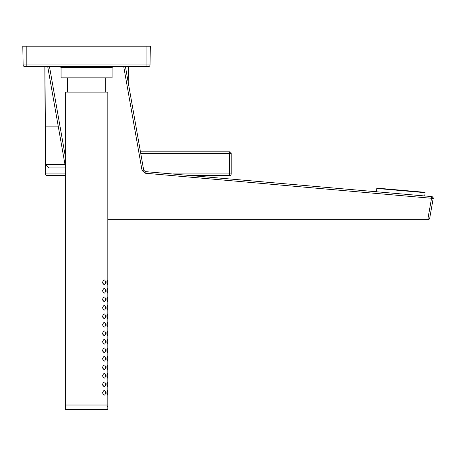 <?xml version="1.0" encoding="UTF-8"?>
<svg xmlns="http://www.w3.org/2000/svg" width="456" height="456" viewBox="0 0 456 456"><rect width="100%" height="100%" fill="white"/><g stroke="black" fill="none" stroke-linecap="round" stroke-linejoin="round"><path stroke-width="0.68" d="M146.29 66.61L147.989 66.61M145.207 171.604L431.65 196.576A1.699 1.699 0 0 1 433.171 198.565C433.793 198.309 433.285 197.642 431.65 196.576L431.536 198.274L433.171 198.565L429.7 218.264A1.699 1.699 0 0 1 428.024 219.667L107.833 219.667M428.024 219.667L428.064 217.968L107.833 217.968M429.7 218.264L428.064 217.968L431.536 198.274L145.094 173.212L145.202 171.519L143.68 170.116L125.428 66.61M47.72 66.61L65.316 166.406L47.72 66.61M433.171 198.565L433.183 198.508A1.699 1.699 0 0 0 433.2 198.274L433.2 198.24A1.699 1.699 0 0 0 433.183 198.029M433.194 198.121L433.137 197.813A1.699 1.699 0 0 0 433.069 197.625M433.035 197.539A1.699 1.699 0 0 0 432.972 197.419L432.938 197.362A1.699 1.699 0 0 0 432.744 197.112L432.733 197.1M400.949 190.22L424.753 192.307L425.066 192.671L376.781 188.448L377.152 188.14L400.949 190.22M146.946 66.61L26.203 66.61L26.203 64.94L146.946 64.94L146.946 66.61M24.829 66.61A1.699 1.699 0 0 1 23.125 64.94A1.699 1.699 0 0 0 24.829 66.61L26.203 66.61M148.32 66.61A1.699 1.699 0 0 0 150.018 64.94L150.343 46.204L22.8 46.204L23.125 64.94L26.203 64.94L26.203 46.204M53.455 66.61L119.694 66.61M112.073 67.545L61.064 67.545L61.064 77.839L112.073 77.839M65.316 173.924L45.332 173.924A1.699 1.699 0 0 0 47.036 175.623L65.316 175.623L47.036 175.623M192.147 175.623L229.51 175.623L229.51 173.924L172.71 173.924M140.448 151.814L229.51 151.814A1.699 1.699 0 0 1 231.209 153.518L229.51 153.518L229.51 173.924L231.209 173.924L231.209 153.518M231.209 173.924A1.699 1.699 0 0 1 229.51 175.623M65.316 167.933L48.735 167.933L65.316 167.933M107.491 409.796L107.833 409.454L107.833 405.013L65.316 405.013L65.316 409.454L107.833 409.454L107.491 409.796L65.653 409.796L107.491 409.796L107.827 409.454M65.653 409.796L65.316 409.454M65.316 92.123L107.833 92.123L107.833 406.051L107.491 406.393L107.833 406.051L65.316 406.051L65.316 92.123M102.589 282.247C103.82 279.152 104.851 279.152 105.678 282.247C104.851 285.348 103.82 285.348 102.589 282.247M106.869 282.247C107.314 279.214 107.61 279.214 107.764 282.247C107.61 285.285 107.308 285.285 106.869 282.247M107.719 283.695L107.753 281.466M106.932 281.301L106.932 283.204M102.765 283.216L104.356 284.595M102.589 290.751C103.82 287.656 104.851 287.656 105.678 290.751C104.851 293.846 103.82 293.846 102.589 290.751M106.869 290.751C107.314 287.713 107.61 287.713 107.764 290.751C107.61 293.789 107.308 293.789 106.869 290.751M107.719 292.199L107.753 289.97M106.932 289.799L106.932 291.703M102.765 291.72L104.356 293.1M102.589 299.256C103.82 296.161 104.851 296.161 105.678 299.256C104.851 302.351 103.82 302.351 102.589 299.256M106.869 299.256C107.314 296.218 107.61 296.218 107.764 299.256C107.61 302.294 107.308 302.294 106.869 299.256M107.719 300.703L107.753 298.475M106.932 298.304L106.932 300.208M102.765 300.219L104.356 301.604M102.589 307.754C103.82 304.665 104.851 304.665 105.678 307.76C104.851 310.855 103.82 310.855 102.589 307.754M106.869 307.754C107.314 304.722 107.61 304.722 107.764 307.76C107.61 310.798 107.308 310.798 106.869 307.754M107.719 309.208L107.753 306.973M106.932 306.808L106.932 308.712M102.765 308.723L104.356 310.103M102.589 316.259C103.82 313.164 104.851 313.169 105.678 316.259C104.851 319.36 103.82 319.36 102.589 316.259M106.869 316.259C107.314 313.226 107.61 313.226 107.764 316.259C107.61 319.303 107.308 319.297 106.869 316.259M107.719 317.707L107.753 315.478M106.932 315.313L106.932 317.216M102.765 317.228L104.356 318.607M102.589 324.763C103.82 321.668 104.851 321.668 105.678 324.763C104.851 327.858 103.82 327.858 102.589 324.763M106.869 324.763C107.314 321.725 107.61 321.731 107.764 324.763C107.61 327.801 107.308 327.801 106.869 324.763M107.719 326.211L107.753 323.982M106.932 323.811L106.932 325.721M102.765 325.732L104.356 327.112M102.589 333.268C103.82 330.172 104.851 330.172 105.678 333.268C104.851 336.363 103.82 336.363 102.589 333.268M106.869 333.268C107.314 330.229 107.61 330.229 107.764 333.268C107.61 336.306 107.308 336.306 106.869 333.268M107.719 334.715L107.753 332.487M106.932 332.316L106.932 334.219M102.765 334.231L104.356 335.616M102.589 341.766C103.82 338.677 104.851 338.677 105.678 341.772C104.851 344.867 103.82 344.867 102.589 341.766M106.869 341.766C107.314 338.734 107.61 338.734 107.764 341.772C107.61 344.81 107.308 344.81 106.869 341.766M107.719 343.22L107.753 340.985M106.932 340.82L106.932 342.724M102.765 342.735L104.356 344.115M102.589 350.271C103.82 347.176 104.851 347.181 105.678 350.271C104.851 353.371 103.82 353.371 102.589 350.271M106.869 350.271C107.314 347.238 107.61 347.238 107.764 350.276C107.61 353.315 107.308 353.309 106.869 350.271M107.719 351.718L107.753 349.49M106.932 349.325L106.932 351.228M102.765 351.24L104.356 352.619M102.589 358.775C103.82 355.68 104.851 355.68 105.678 358.775C104.851 361.87 103.82 361.87 102.589 358.775M106.869 358.775C107.314 355.737 107.61 355.743 107.764 358.775C107.61 361.813 107.308 361.813 106.869 358.775M107.719 360.223L107.753 357.994M106.932 357.829L106.932 359.733M102.765 359.744L104.356 361.123M102.589 367.279C103.82 364.184 104.851 364.184 105.678 367.279C104.851 370.375 103.82 370.375 102.589 367.279M106.869 367.279C107.314 364.241 107.61 364.241 107.764 367.279C107.61 370.318 107.308 370.318 106.869 367.279M107.719 368.727L107.753 366.499M106.932 366.328L106.932 368.231M102.765 368.243L104.356 369.628M102.589 375.778C103.82 372.689 104.851 372.689 105.678 375.784C104.851 378.879 103.82 378.879 102.589 375.778M106.869 375.778C107.314 372.746 107.61 372.746 107.764 375.784C107.61 378.822 107.308 378.822 106.869 375.778M107.719 377.232L107.753 374.997M106.932 374.832L106.932 376.736M102.765 376.747L104.356 378.127M102.589 384.283C103.82 381.193 104.851 381.193 105.678 384.288C104.851 387.383 103.82 387.383 102.589 384.283M106.869 384.283C107.314 381.25 107.61 381.25 107.764 384.288C107.61 387.326 107.308 387.321 106.869 384.283M107.719 385.73L107.753 383.502M106.932 383.336L106.932 385.24M102.765 385.252L104.356 386.631M102.589 392.787C103.82 389.692 104.851 389.692 105.678 392.787C104.851 395.882 103.82 395.882 102.589 392.787M106.869 392.787C107.314 389.749 107.61 389.755 107.764 392.787C107.61 395.825 107.308 395.825 106.869 392.787M107.719 394.235L107.753 392.006M106.932 391.841L106.932 393.745M102.765 393.756L104.356 395.135M65.653 406.393L65.316 406.051M65.316 156.408L49.482 66.61M123.736 66.61L142.038 170.413L145.094 173.212M142.038 170.413L143.338 170.185M150.018 64.94L146.946 64.94L146.946 46.204M61.064 67.545L60.215 66.696M45.349 122.898L45.309 122.02M140.75 153.518L229.51 153.518L229.51 151.814M58.214 126.135L45.332 126.135L44.962 66.61M45.332 126.135L45.332 164.536L64.986 164.536M432.214 196.73L431.912 196.621M424.775 195.977L425.066 192.671M376.491 191.754L376.781 188.448M112.079 77.839L112.079 67.545L112.934 66.696M45.098 122.02L44.859 66.61M128.216 82.439L128.284 66.61M45.332 173.924L45.332 127.726M45.674 128.062L45.332 126.648M128.085 81.698L128.182 66.61M45.332 164.536L48.735 167.933M67.442 92.123L67.442 77.839M105.706 92.123L105.706 77.839"/></g></svg>
